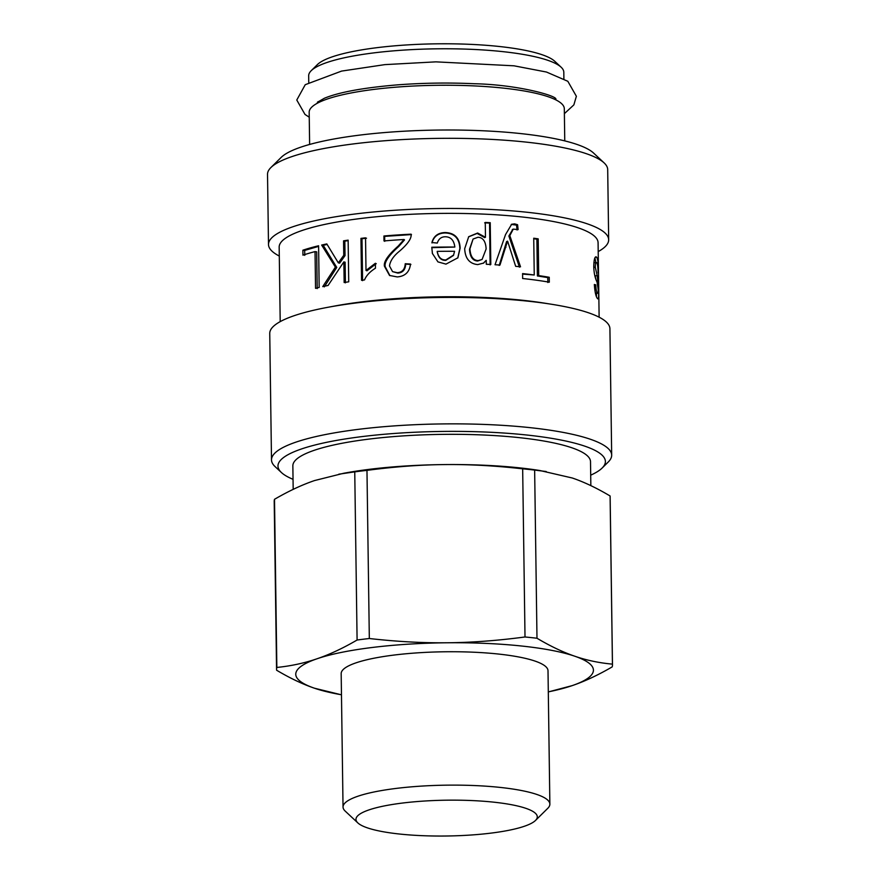 <?xml version="1.0" encoding="UTF-8"?>
<svg xmlns="http://www.w3.org/2000/svg" width="880" height="880" viewBox="0 0 880 880"><rect width="100%" height="100%" fill="white"/><g stroke="black" fill="none" stroke-linecap="round" stroke-linejoin="round"><path stroke-width="1.32" d="M564.762 140.888L564.311 108.713A127.578 25.19 179.2 0 0 475.134 85.954A127.578 25.19 179.2 0 0 332.486 97.372A127.578 25.19 179.2 0 0 309.177 112.277L309.628 144.452M563.893 78.771L563.805 72.237A127.578 25.19 179.2 0 0 561.121 67.199A127.578 25.19 179.2 0 0 462.11 49.005A127.578 25.19 179.2 0 0 331.969 60.907A127.578 25.19 179.2 0 0 311.212 70.686A127.578 25.19 179.2 0 0 308.671 75.801L308.759 82.335M561.121 67.199L554.785 61.292A121.198 23.936 179.2 0 0 460.724 44A121.198 23.936 179.2 0 0 337.095 55.308A121.198 23.936 179.2 0 0 317.383 64.603L311.212 70.686M604.109 162.888L593.56 153.032A159.478 31.493 179.2 0 0 437.019 130.075A159.478 31.493 179.2 0 0 281.182 157.399L270.908 167.541A170.104 33.594 -0.8 0 1 437.14 138.391A170.104 33.594 -0.8 0 1 604.109 162.888A170.104 33.594 -0.8 0 1 607.695 169.609L608.674 239.756A170.104 33.594 179.2 0 0 438.119 208.549A170.104 33.594 179.2 0 0 268.499 244.508A170.104 33.594 179.2 0 0 268.598 245.575A170.104 33.594 179.2 0 0 279.29 256.047M268.499 244.508L267.52 174.35A170.104 33.594 -0.8 0 1 270.908 167.541M598.202 251.592A170.104 33.594 179.2 0 0 608.674 239.756M599.126 317.174L598.081 242.704A159.478 31.493 179.2 0 0 438.185 213.444A159.478 31.493 179.2 0 0 279.169 247.159L280.203 321.629M602.129 468.05L608.289 461.956A170.104 33.594 179.2 0 0 611.677 455.147L609.917 328.713A170.104 33.594 179.2 0 0 551.65 304.282L544.621 303.16A159.478 31.493 179.2 0 0 334.301 306.097L327.305 307.406A170.104 33.594 179.2 0 0 269.742 333.465L271.502 459.899A170.104 33.594 179.2 0 0 271.601 460.955A170.104 33.594 179.2 0 0 275.088 466.609L281.413 472.527A163.724 32.329 -0.8 0 1 278.069 467.082A163.724 32.329 -0.8 0 1 455.224 431.376A163.724 32.329 -0.8 0 1 602.129 468.05A163.724 32.329 -0.8 0 1 590.7 475.167M445.973 264.121L437.954 261.899L432.399 253.462L431.783 247.247A159.478 31.493 -0.8 0 1 454.839 247.06C454.003 240.284 450.824 236.852 445.313 236.764C441.342 236.786 438.658 238.876 437.283 243.067L431.915 242.517C433.697 236.038 438.141 232.716 445.258 232.54C454.762 232.903 459.723 238.117 460.141 248.171L457.886 257.796L445.973 264.121M595.375 293.073L597.3 292.996C597.982 294.03 598.279 292.908 598.202 289.63L597.047 282.051C595.067 278.223 593.967 273.064 593.747 266.574C593.945 259.017 594.924 255.893 596.684 257.213C597.872 259.193 598.455 264.539 598.422 273.251L598.037 272.91C597.982 267.311 597.564 263.923 596.772 262.735C595.815 261.921 595.309 263.428 595.276 267.256L597.223 275.748L598.609 290.125C598.851 297.11 598.466 299.904 597.443 298.529C595.903 296.703 594.869 292.017 594.341 284.493L595.749 284.867C595.98 289.267 596.497 291.984 597.3 292.996L595.441 293.359M595.925 256.74L596.684 257.213L595.199 257.279M596.772 262.735L593.857 262.724M522.643 278.509L522.577 273.592A159.478 31.493 -0.8 0 1 534.248 274.989L533.731 238.216A159.478 31.493 -0.8 0 1 538.197 238.843L538.714 275.605A159.478 31.493 -0.8 0 1 549.241 277.277L549.307 282.194A159.478 31.493 179.2 0 0 522.643 278.509M499.972 265.056A159.478 31.493 179.2 0 0 495.022 264.737L505.527 234.586L511.687 224.235L514.613 223.861L517.583 224.719L518.122 229.603L513.271 229.119L509.817 235.62L520.52 266.794A159.478 31.493 179.2 0 0 515.658 266.321L507.628 241.186A159.478 31.493 179.2 0 0 507.518 241.175L499.972 265.056M486.244 260.381A159.478 31.493 179.2 0 0 486.134 260.37L483.637 263.065L477.73 264.594C469.524 263.78 465.168 258.489 464.684 248.699L468.71 236.698L477.631 233.024L485.331 237.226A159.478 31.493 -0.8 0 1 485.474 237.226L485.265 222.442A159.478 31.493 -0.8 0 1 490.226 222.695L490.809 264.495A159.478 31.493 179.2 0 0 486.299 264.264L486.244 260.381M383.988 240.944L383.922 235.994A159.478 31.493 -0.8 0 1 411.092 234.179C411.73 238.249 407.935 243.859 399.696 251.02C393.569 255.926 390.17 260.909 389.488 265.969L392.557 271.623L397.287 272.69C402.226 272.371 404.877 269.379 405.24 263.725L410.509 264.055C409.541 272.03 405.108 276.32 397.232 276.925L389.543 275.462L384.45 266.277C383.427 261.866 388.003 255.134 398.189 246.081L404.03 239.503A159.478 31.493 179.2 0 0 383.988 240.944M361.548 280.302L360.954 238.381A159.478 31.493 -0.8 0 1 365.541 237.831L366.003 270.446L375.386 263.263L375.452 268.213C369.996 271.601 366.344 275.506 364.507 279.939A159.478 31.493 179.2 0 0 361.548 280.302M335.379 267.113L321.651 245.047A159.478 31.493 -0.8 0 1 326.81 243.914L338.316 262.845L343.761 255.288L343.563 240.845A159.478 31.493 -0.8 0 1 348.139 240.141L348.722 281.82A159.478 31.493 179.2 0 0 344.146 282.535L343.86 261.877L328.086 285.461A159.478 31.493 179.2 0 0 322.762 286.605L335.379 267.113L336.765 267.421L323.213 245.311L321.651 245.047M302.94 255.156L302.874 250.206A159.478 31.493 -0.8 0 1 318.593 245.762L319.176 287.441A159.478 31.493 179.2 0 0 315.546 288.343L315.04 251.614A159.478 31.493 179.2 0 0 302.94 255.156M304.755 255.354L304.689 250.404L302.874 250.206M317.196 288.585L316.69 251.856L315.04 251.614M304.689 250.404L318.593 246.4M324.313 286.869L336.765 267.421M345.411 282.854L345.125 262.196L343.86 261.877M338.316 262.845L339.658 263.153L345.037 255.607L344.828 241.164L348.139 240.647M323.213 245.311L327.118 244.442M344.828 241.164L343.563 240.845M345.037 255.607L343.761 255.288M362.582 280.654L361.999 238.733L360.954 238.381M366.003 270.446L366.971 270.809L376.233 263.637M361.999 238.733L366.52 238.194M384.725 241.329L384.648 236.368L383.922 235.994M389.906 275.66L385.187 266.651C384.175 262.251 388.685 255.53 398.739 246.488L404.503 239.91L404.03 239.503M392.557 271.623L397.848 273.086C402.721 272.767 405.339 269.786 405.702 264.132L410.894 264.462M384.648 236.368L411.466 234.586M483.318 263.274L486.134 260.37M484.649 222.849L489.544 223.102L490.127 264.902M468.556 236.863L477.114 233.431L484.704 237.633L485.474 237.226M473.077 239.041L469.524 249.238C469.964 256.795 472.659 260.722 477.609 261.03L482.097 259.457L486.123 248.985C485.749 241.428 483.032 237.523 477.994 237.259L473.077 239.041L469.931 248.82C470.382 256.377 473.11 260.304 478.126 260.612L482.097 259.457M489.544 223.102L490.226 222.695M484.704 237.633L485.331 237.226M507.518 241.175L506.605 241.56L499.169 265.452M512.809 229.35L508.871 236.005L519.442 267.168M511.225 224.444L516.527 225.104L517.066 229.988M508.871 236.005L509.817 235.62M516.527 225.104L517.583 224.719M533.742 238.744L536.877 239.184L537.394 275.957L547.778 277.596L547.844 282.513M522.588 274.087L534.248 274.989M547.778 277.596L549.241 277.277M537.394 275.957L538.714 275.605M536.877 239.184L538.197 238.843M594.363 284.933L595.749 284.867M596.508 293.403L596.442 296.615M594.363 273.614L595.749 278.432M594.902 257.84L595.848 262.427M432.454 253.693L431.783 247.247M432.003 242.935C433.763 236.456 438.152 233.134 445.17 232.958C454.553 233.321 459.448 238.535 459.866 248.589L457.743 258.038M431.882 247.665L454.839 247.06M437.206 251.372L437.228 251.79C438.35 257.719 441.21 260.579 445.819 260.348L453.464 255.442L454.586 251.284A159.478 31.493 179.2 0 0 437.206 251.372C438.339 257.301 441.243 260.161 445.907 259.93L453.673 254.98M551.65 304.282A170.104 33.594 179.2 0 0 327.305 307.406M611.677 455.147A170.104 33.594 179.2 0 0 441.122 423.94A170.104 33.594 179.2 0 0 271.502 459.899M293.04 479.325A163.724 32.329 -0.8 0 1 281.413 472.527M590.843 485.639L590.513 461.692A148.841 29.392 179.2 0 0 481.283 434.907A148.841 29.392 179.2 0 0 314.138 450.34A148.841 29.392 179.2 0 0 292.853 465.85L293.183 489.368M341.473 694.782A148.841 29.392 -0.8 0 1 314.402 688.193C302.599 684.167 290.004 678.183 276.606 670.219A167.981 33.165 -0.8 0 1 276.562 669.515L274.208 501.369A167.981 33.165 -0.8 0 1 274.505 499.301C288.651 491.073 302.005 484.825 314.556 480.557L343.64 473.275A148.841 29.392 -0.8 0 1 444.752 464.574A148.841 29.392 -0.8 0 1 539.946 470.536L572.297 478.005C584.1 482.031 596.695 488.015 610.093 495.979L612.436 664.136C599.137 662.926 586.586 660.297 574.783 656.216C562.98 652.19 550.385 646.206 536.987 638.242L534.644 470.085L546.205 471.526M366.971 470.371C394.471 466.719 420.398 464.783 444.752 464.574C469.106 464.299 495.077 465.718 522.665 468.831L525.008 636.977C497.519 640.629 471.592 642.565 447.238 642.774C422.884 643.049 396.913 641.63 369.325 638.517L366.971 470.371A167.981 33.165 -0.8 0 0 354.75 471.867L357.093 640.024A167.981 33.165 -0.8 0 1 369.325 638.517M338.855 474.177L354.75 471.867M522.665 468.831A167.981 33.165 -0.8 0 1 534.644 470.085M610.093 495.979A167.981 33.165 -0.8 0 1 610.137 496.683L612.48 664.829A167.981 33.165 -0.8 0 1 612.183 666.897C598.037 675.125 584.694 681.373 572.132 685.641A148.841 29.392 -0.8 0 1 548.295 691.889M548.306 691.933L572.132 685.641A148.841 29.392 -0.8 0 0 574.783 656.216A148.841 29.392 -0.8 0 0 447.238 642.774A148.841 29.392 -0.8 0 0 317.042 658.768C304.491 663.091 291.093 665.984 276.848 667.458L274.505 499.301M357.093 640.024C342.947 648.252 329.593 654.5 317.042 658.768A148.841 29.392 -0.8 0 0 314.402 688.193L341.473 694.826M276.562 669.515A167.981 33.165 -0.8 0 1 276.848 667.458M525.008 636.977A167.981 33.165 -0.8 0 1 536.987 638.242M612.436 664.136A167.981 33.165 -0.8 0 1 612.48 664.829M343.035 807.037L341.176 673.64A103.422 20.427 -0.8 0 1 355.96 662.86A103.422 20.427 -0.8 0 1 472.109 652.146A103.422 20.427 -0.8 0 1 548.009 670.758L549.868 804.144A103.422 20.427 179.2 0 0 473.968 785.532A103.422 20.427 179.2 0 0 357.83 796.257A103.422 20.427 179.2 0 0 343.035 807.037A103.422 20.427 179.2 0 0 345.213 811.118L357.874 822.943A90.662 17.908 -0.8 0 1 368.929 809.919A90.662 17.908 -0.8 0 1 479.468 800.965A90.662 17.908 -0.8 0 1 535.48 820.468A90.662 17.908 -0.8 0 1 446.875 836A90.662 17.908 -0.8 0 1 357.874 822.943M535.48 820.468L547.8 808.291A103.422 20.427 179.2 0 0 549.868 804.144M398.739 246.488L398.189 246.081M385.187 266.651L384.45 266.277M397.848 273.086L397.287 272.69M505.032 247.72L505.923 247.324M513.601 224.246L514.613 223.861M595.111 275.825L597.223 275.748M593.758 267.333L595.276 267.256M318.065 101.662L318.087 102.839M555.137 98.351L555.148 99.528M512.292 229.504L513.271 229.119M564.388 113.641L573.87 104.874L576.367 96.272L567.831 81.29L546.48 72.039L514.03 65.813L435.908 61.853L384.868 64.625L341.572 71.093L305.25 84.689L296.78 100.023L305.008 114.455L309.254 117.205M555.896 98.989C556.05 95.634 517.55 84.623 474.089 83.721C448.283 82.533 422.554 82.929 396.902 84.909C363.077 87.791 338.899 92.246 324.357 98.263L317.339 102.3"/></g></svg>
